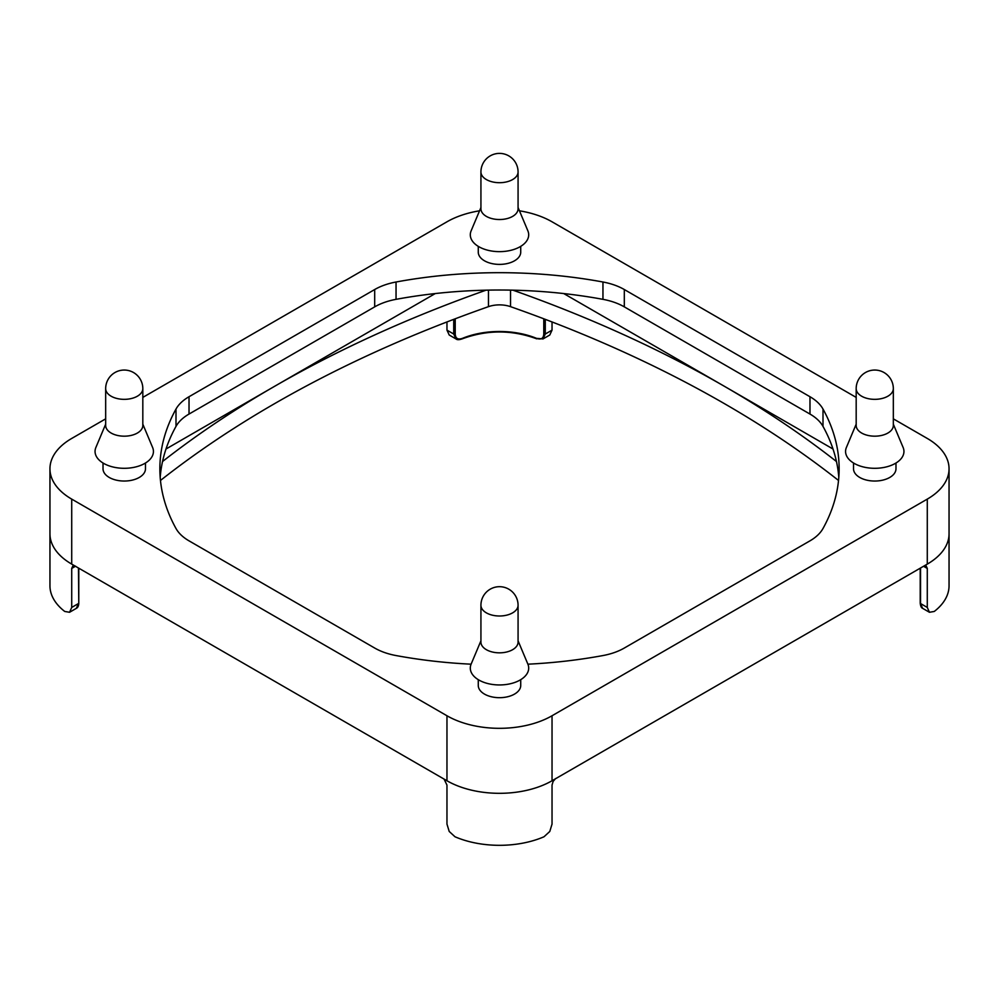 <?xml version="1.0" encoding="UTF-8"?>
<svg xmlns="http://www.w3.org/2000/svg" width="999" height="999" viewBox="0 0 999 999"><rect width="100%" height="100%" fill="white"/><g stroke="black" fill="none" stroke-linecap="round" stroke-linejoin="round"><path stroke-width="1.5" d="M838.536 480.469A1142.744 659.765 0 0 0 724.65 403.783A1142.744 659.765 0 0 0 510.526 306.656A21.229 12.25 0 0 0 488.474 306.656A1142.744 659.765 0 0 0 274.35 403.783A1142.744 659.765 0 0 0 160.464 480.469M563.761 293.569L724.65 386.451A1142.744 659.765 0 0 0 512.962 290.185M486.038 290.185A1142.744 659.765 0 0 0 274.35 386.451A1142.744 659.765 0 0 0 162.55 461.513M520.729 246.366L520.729 252.135A21.229 12.25 180 0 1 507.629 263.461A21.229 12.25 180 0 1 484.49 260.801A21.229 12.25 180 0 1 478.271 252.135L478.271 246.366M520.729 679.67L520.729 685.439A21.229 12.25 180 0 1 507.629 696.753A21.229 12.25 180 0 1 484.49 694.105A21.229 12.25 180 0 1 478.271 685.439L478.271 679.67M895.978 463.012L895.978 468.781A21.229 12.25 180 0 1 882.879 480.107A21.229 12.25 180 0 1 859.739 477.447A21.229 12.25 180 0 1 853.521 468.781L853.521 463.012M145.479 463.012L145.479 468.781A21.229 12.25 180 0 1 132.368 480.107A21.229 12.25 180 0 1 109.241 477.447A21.229 12.25 180 0 1 103.022 468.781L103.022 463.012M480.931 207.517L471.128 230.831A29.183 16.846 0 0 0 478.858 246.716A29.183 16.846 0 0 0 513.786 249.488A29.183 16.846 0 0 0 527.872 230.831L518.069 207.517M518.069 171.965L518.069 208.803A18.569 10.727 180 0 1 512.637 216.383A18.569 10.727 180 0 1 486.363 216.383A18.569 10.727 180 0 1 480.931 208.803L480.931 171.965A18.569 10.727 0 0 0 492.395 181.88A18.569 10.727 0 0 0 512.637 179.558A18.569 10.727 0 0 0 518.069 171.965A18.569 18.569 0 0 0 490.209 155.881A18.569 18.569 0 0 0 480.931 171.965M480.931 640.821L471.128 664.123A29.183 16.846 0 0 0 478.858 680.019A29.183 16.846 0 0 0 513.786 682.792A29.183 16.846 0 0 0 527.872 664.123L518.069 640.821M518.069 605.269L518.069 642.107A18.569 10.727 180 0 1 512.637 649.687A18.569 10.727 180 0 1 486.363 649.687A18.569 10.727 180 0 1 480.931 642.107L480.931 605.269A18.569 10.727 0 0 0 492.395 615.184A18.569 10.727 0 0 0 512.637 612.849A18.569 10.727 0 0 0 518.069 605.269A18.569 18.569 0 0 0 490.209 589.185A18.569 18.569 0 0 0 480.931 605.269M856.18 424.175L846.39 447.477A29.183 16.846 0 0 0 854.12 463.361A29.183 16.846 0 0 0 889.048 466.146A29.183 16.846 0 0 0 903.121 447.477L893.331 424.175M893.331 388.623L893.331 425.449A18.569 10.727 180 0 1 881.855 435.364A18.569 10.727 180 0 1 861.625 433.029A18.569 10.727 180 0 1 856.18 425.449L856.18 388.623A18.569 10.727 0 0 0 861.625 396.203A18.569 10.727 0 0 0 881.855 398.526A18.569 10.727 0 0 0 893.331 388.623A18.569 18.569 0 0 0 884.04 372.54A18.569 18.569 0 0 0 856.18 388.623M105.669 424.175L95.879 447.477A29.183 16.846 0 0 0 103.609 463.361A29.183 16.846 0 0 0 138.536 466.146A29.183 16.846 0 0 0 152.61 447.477L142.82 424.175M142.82 388.623L142.82 425.449A18.569 10.727 180 0 1 131.356 435.364A18.569 10.727 180 0 1 111.114 433.029A18.569 10.727 180 0 1 105.669 425.449L105.669 388.623A18.569 10.727 0 0 0 111.114 396.203A18.569 10.727 0 0 0 131.356 398.526A18.569 10.727 0 0 0 142.82 388.623A18.569 18.569 0 0 0 133.529 372.54A18.569 18.569 0 0 0 105.669 388.623M449.213 335.015L455.994 338.936L453.721 334.028L446.965 330.132L449.213 335.015M75.599 566.196L72.827 566.008L71.716 568.443L71.716 607.442L69.555 612.275L76.349 608.354L78.471 603.533L71.716 607.442M49.95 533.553A74.301 42.895 0 0 0 49.95 533.778A74.301 42.895 0 0 0 71.716 564.11A74.301 42.895 0 0 0 71.99 564.273L446.678 780.594A74.301 42.895 0 0 0 552.035 780.756A74.301 42.895 0 0 0 552.322 780.594L927.01 564.273A74.301 42.895 0 0 0 949.05 533.778A74.301 42.895 0 0 0 949.05 533.553M555.656 778.521L553.121 781.393L552.035 785.089L552.035 824.088L549.787 831.468L543.993 836.775A74.301 42.895 0 0 1 455.007 836.775L449.213 831.468L446.965 824.088L446.965 785.089L444.08 779.095M543.006 338.936L549.787 335.015L552.035 330.132L545.279 334.028L543.006 338.936L536.538 338.349A63.686 36.763 0 0 0 462.462 338.349L462.25 338.836C487.087 329.695 511.913 329.695 536.75 338.836L537.162 338.723M69.555 612.275L64.748 611.463A74.301 42.895 0 0 1 49.95 585.776L49.95 533.778A74.301 42.895 0 0 0 71.716 564.11L71.99 564.273M920.216 568.194L920.216 603.109L922.651 608.354L929.445 612.275L927.284 607.442L920.529 603.533L920.529 568.019M927.01 564.273L927.284 564.11A74.301 42.895 0 0 0 949.05 533.778L949.05 585.776A74.301 42.895 0 0 1 934.252 611.463L929.445 612.275M923.538 566.271L927.284 568.443L926.173 566.008L924.237 565.871M927.284 568.443L927.284 607.442M446.965 321.953L446.965 330.132M462.462 338.349C457.942 339.935 455.519 338.499 455.219 334.041L453.721 334.028L453.721 319.355M543.781 318.793L543.781 334.041C543.481 338.499 541.058 339.935 536.538 338.349M552.035 321.953L552.035 330.132M446.678 780.594L446.965 780.756A74.301 42.895 0 0 0 552.035 780.756L552.322 780.594M165.996 449.013L435.239 293.569M836.45 461.513A1142.744 659.765 0 0 0 724.65 386.451L833.004 449.013M519.455 210.814A74.301 42.895 180 0 1 552.035 221.803L856.18 397.402M893.331 418.843L927.284 438.449A74.301 42.895 180 0 1 949.05 468.781A74.301 42.895 180 0 1 927.284 499.113L552.035 715.759A74.301 42.895 180 0 1 446.965 715.759L71.716 499.113A74.301 42.895 180 0 1 49.95 468.781A74.301 42.895 180 0 1 71.716 438.449L105.669 418.843M471.116 664.185A339.635 196.091 180 0 1 396.041 655.556A53.072 30.644 180 0 1 374.687 648.039L189.023 540.846A53.072 30.644 180 0 1 175.999 528.508A339.635 196.091 180 0 1 159.865 468.781A339.635 196.091 180 0 1 175.999 409.053A53.072 30.644 180 0 1 189.023 396.728L374.687 289.535A53.072 30.644 180 0 1 396.041 282.005A339.635 196.091 180 0 1 602.959 282.005A53.072 30.644 180 0 1 624.313 289.535L809.977 396.728A53.072 30.644 180 0 1 823.001 409.053A339.635 196.091 180 0 1 839.135 468.781A339.635 196.091 180 0 1 823.001 528.508A53.072 30.644 180 0 1 809.977 540.846L624.313 648.039A53.072 30.644 180 0 1 602.959 655.556A339.635 196.091 180 0 1 527.884 664.185M838.81 477.447A339.635 196.091 0 0 0 823.001 426.386A53.072 30.644 0 0 0 809.977 414.061L624.313 306.868A53.072 30.644 0 0 0 602.959 299.338A339.635 196.091 0 0 0 396.041 299.338A53.072 30.644 0 0 0 374.687 306.868L189.023 414.061A53.072 30.644 0 0 0 175.999 426.386A339.635 196.091 0 0 0 160.19 477.447M142.82 397.402L446.965 221.803A74.301 42.895 180 0 1 479.545 210.814M510.526 306.656L510.526 290.135M545.279 319.355L545.279 334.028L543.781 334.041M78.471 568.019L78.784 603.109C78.684 605.856 77.872 607.604 76.349 608.354M71.716 568.443L75.462 566.271M455.219 334.041L455.219 318.793M488.474 306.656L488.474 290.135M396.041 282.005L396.041 299.338M602.959 282.005L602.959 299.338M374.687 289.535L374.687 306.868M189.023 396.728L189.023 414.061M175.999 409.053L175.999 426.386M823.001 409.053L823.001 426.386M809.977 396.728L809.977 414.061M624.313 289.535L624.313 306.868M927.284 564.11L927.284 499.113M552.035 780.756L552.035 715.759M446.965 780.756L446.965 715.759M71.716 564.11L71.716 499.113M922.651 608.354C921.353 607.929 920.541 606.181 920.216 603.109M78.784 568.194L78.784 603.109M455.994 338.936C457.105 339.947 459.178 339.91 462.25 338.836M949.05 533.778L949.05 468.781M49.95 533.778L49.95 468.781"/></g></svg>
